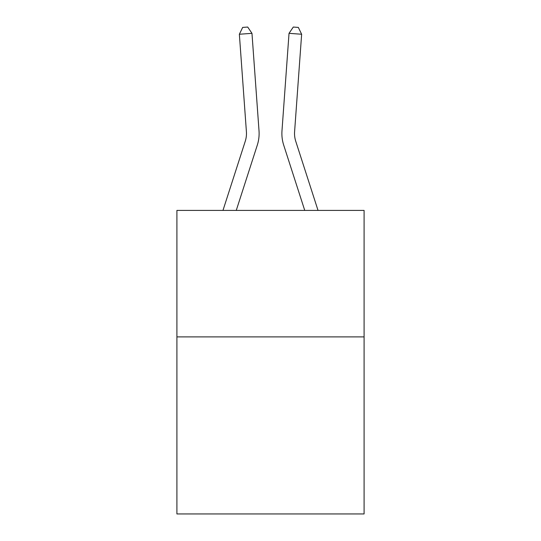 <?xml version="1.0" encoding="UTF-8"?>
<svg xmlns="http://www.w3.org/2000/svg" width="541" height="541" viewBox="0 0 541 541"><rect width="100%" height="100%" fill="white"/><g stroke="black" fill="none" stroke-linecap="round" stroke-linejoin="round"><path stroke-width="0.81" d="M364.093 336.887L364.093 513.95L176.907 513.95L176.907 210.415L364.093 210.415L364.093 336.887L176.907 336.887M222.966 210.415L245.249 141.282A25.292 25.292 -173.8 0 0 246.405 131.693L239.359 34.245L251.971 33.339L259.017 130.78A37.944 37.944 6.2 0 1 257.286 145.164L236.255 210.415M318.034 210.415L295.751 141.282A25.292 25.292 -179 0 1 294.595 131.693L301.641 34.245L289.029 33.339L281.983 130.78A37.944 37.944 1 0 0 283.714 145.164L304.745 210.415M245.249 141.282A25.292 25.292 -173.8 0 0 246.405 131.693A25.292 25.292 -173.8 0 1 245.249 141.282A25.292 25.292 -173.8 0 0 246.405 131.693A25.292 25.292 -173.8 0 1 245.249 141.282A25.292 25.292 -173.8 0 0 246.405 131.693A25.292 25.292 -173.8 0 1 245.249 141.282A25.292 25.292 -173.8 0 0 246.405 131.693A25.292 25.292 -173.8 0 1 245.249 141.282A25.292 25.292 -173.8 0 0 246.405 131.693A25.292 25.292 -173.8 0 1 245.249 141.282A25.292 25.292 -173.8 0 0 246.405 131.693A25.292 25.292 -173.8 0 1 245.249 141.282A25.292 25.292 -173.8 0 0 246.405 131.693A25.292 25.292 -173.8 0 1 245.249 141.282A25.292 25.292 -173.8 0 0 246.405 131.693A25.292 25.292 -173.8 0 1 245.249 141.282A25.292 25.292 -173.8 0 0 246.405 131.693A25.292 25.292 -173.8 0 1 245.249 141.282A25.292 25.292 -173.8 0 0 246.405 131.693A25.292 25.292 -173.8 0 1 245.249 141.282A25.292 25.292 -173.8 0 0 246.405 131.693A25.292 25.292 -173.8 0 1 245.249 141.282A25.292 25.292 -173.8 0 0 246.405 131.693A25.292 25.292 -173.8 0 1 245.249 141.282A25.292 25.292 -173.8 0 0 246.405 131.693A25.292 25.292 -173.8 0 1 245.249 141.282A25.292 25.292 -173.8 0 0 246.405 131.693A25.292 25.292 -173.8 0 1 245.249 141.282A25.292 25.292 -173.8 0 0 246.405 131.693A25.292 25.292 -173.8 0 1 245.249 141.282A25.292 25.292 -173.8 0 0 246.405 131.693A25.292 25.292 -173.8 0 1 245.249 141.282A25.292 25.292 -173.8 0 0 246.405 131.693A25.292 25.292 -173.8 0 1 245.249 141.282A25.292 25.292 -173.8 0 0 246.405 131.693A25.292 25.292 -173.8 0 1 245.249 141.282A25.292 25.292 -173.8 0 0 246.405 131.693A25.292 25.292 -173.8 0 1 245.249 141.282A25.292 25.292 -173.8 0 0 246.405 131.693A25.292 25.292 -173.8 0 1 245.249 141.282A25.292 25.292 -173.8 0 0 246.405 131.693A25.292 25.292 -173.8 0 1 245.249 141.282A25.292 25.292 -173.8 0 0 246.405 131.693A25.292 25.292 -173.8 0 1 245.249 141.282A25.292 25.292 -173.8 0 0 246.405 131.693A25.292 25.292 -173.8 0 1 245.249 141.282A25.292 25.292 -173.8 0 0 246.405 131.693A25.292 25.292 -173.8 0 1 245.249 141.282A25.292 25.292 -173.8 0 0 246.405 131.693A25.292 25.292 -173.8 0 1 245.249 141.282A25.292 25.292 -173.8 0 0 246.405 131.693A25.292 25.292 -173.8 0 1 245.249 141.282A25.292 25.292 -173.8 0 0 246.405 131.693A25.292 25.292 -173.8 0 1 245.249 141.282A25.292 25.292 -173.8 0 0 246.405 131.693A25.292 25.292 -173.8 0 1 245.249 141.282A25.292 25.292 -173.8 0 0 246.405 131.693A25.292 25.292 -173.8 0 1 245.249 141.282A25.292 25.292 -173.8 0 0 246.405 131.693A25.292 25.292 -173.8 0 1 245.249 141.282A25.292 25.292 -173.8 0 0 246.405 131.693A25.292 25.292 -173.8 0 1 245.249 141.282A25.292 25.292 -173.8 0 0 246.405 131.693A25.292 25.292 -173.8 0 1 245.249 141.282M295.751 141.282A25.292 25.292 -179 0 1 294.595 131.693A25.292 25.292 -179 0 0 295.751 141.282A25.292 25.292 -179 0 1 294.595 131.693A25.292 25.292 -179 0 0 295.751 141.282A25.292 25.292 -179 0 1 294.595 131.693A25.292 25.292 -179 0 0 295.751 141.282A25.292 25.292 -179 0 1 294.595 131.693A25.292 25.292 -179 0 0 295.751 141.282A25.292 25.292 -179 0 1 294.595 131.693A25.292 25.292 -179 0 0 295.751 141.282A25.292 25.292 -179 0 1 294.595 131.693A25.292 25.292 -179 0 0 295.751 141.282A25.292 25.292 -179 0 1 294.595 131.693A25.292 25.292 -179 0 0 295.751 141.282A25.292 25.292 -179 0 1 294.595 131.693A25.292 25.292 -179 0 0 295.751 141.282A25.292 25.292 -179 0 1 294.595 131.693A25.292 25.292 -179 0 0 295.751 141.282A25.292 25.292 -179 0 1 294.595 131.693A25.292 25.292 -179 0 0 295.751 141.282A25.292 25.292 -179 0 1 294.595 131.693A25.292 25.292 -179 0 0 295.751 141.282A25.292 25.292 -179 0 1 294.595 131.693A25.292 25.292 -179 0 0 295.751 141.282A25.292 25.292 -179 0 1 294.595 131.693A25.292 25.292 -179 0 0 295.751 141.282A25.292 25.292 -179 0 1 294.595 131.693A25.292 25.292 -179 0 0 295.751 141.282A25.292 25.292 -179 0 1 294.595 131.693A25.292 25.292 -179 0 0 295.751 141.282A25.292 25.292 -179 0 1 294.595 131.693A25.292 25.292 -179 0 0 295.751 141.282A25.292 25.292 -179 0 1 294.595 131.693A25.292 25.292 -179 0 0 295.751 141.282A25.292 25.292 -179 0 1 294.595 131.693A25.292 25.292 -179 0 0 295.751 141.282A25.292 25.292 -179 0 1 294.595 131.693A25.292 25.292 -179 0 0 295.751 141.282A25.292 25.292 -179 0 1 294.595 131.693A25.292 25.292 -179 0 0 295.751 141.282A25.292 25.292 -179 0 1 294.595 131.693A25.292 25.292 -179 0 0 295.751 141.282A25.292 25.292 -179 0 1 294.595 131.693A25.292 25.292 -179 0 0 295.751 141.282A25.292 25.292 -179 0 1 294.595 131.693A25.292 25.292 -179 0 0 295.751 141.282A25.292 25.292 -179 0 1 294.595 131.693A25.292 25.292 -179 0 0 295.751 141.282A25.292 25.292 -179 0 1 294.595 131.693A25.292 25.292 -179 0 0 295.751 141.282A25.292 25.292 -179 0 1 294.595 131.693A25.292 25.292 -179 0 0 295.751 141.282A25.292 25.292 -179 0 1 294.595 131.693A25.292 25.292 -179 0 0 295.751 141.282A25.292 25.292 -179 0 1 294.595 131.693A25.292 25.292 -179 0 0 295.751 141.282A25.292 25.292 -179 0 1 294.595 131.693A25.292 25.292 -179 0 0 295.751 141.282A25.292 25.292 -179 0 1 294.595 131.693A25.292 25.292 -179 0 0 295.751 141.282A25.292 25.292 -179 0 1 294.595 131.693A25.292 25.292 -179 0 0 295.751 141.282A25.292 25.292 -179 0 1 294.595 131.693A25.292 25.292 -179 0 0 295.751 141.282M289.029 33.339L281.983 130.78L289.029 33.339L281.983 130.78L289.029 33.339L281.983 130.78L289.029 33.339L281.983 130.78L289.029 33.339L281.983 130.78L289.029 33.339L281.983 130.78L289.029 33.339L281.983 130.78L289.029 33.339L281.983 130.78L289.029 33.339L281.983 130.78L289.029 33.339L281.983 130.78L289.029 33.339L281.983 130.78L289.029 33.339L281.983 130.78L289.029 33.339L281.983 130.78L289.029 33.339L281.983 130.78L289.029 33.339L281.983 130.78L289.029 33.339L281.983 130.78L289.029 33.339L281.983 130.78L289.029 33.339L281.983 130.78L289.029 33.339L281.983 130.78L289.029 33.339L281.983 130.78L289.029 33.339L281.983 130.78L289.029 33.339L281.983 130.78L289.029 33.339L281.983 130.78L289.029 33.339L281.983 130.78L289.029 33.339L281.983 130.78L289.029 33.339L281.983 130.78L289.029 33.339L281.983 130.78L289.029 33.339L281.983 130.78L289.029 33.339L281.983 130.78L289.029 33.339L281.983 130.78L289.029 33.339L281.983 130.78L289.029 33.339L281.983 130.78L289.029 33.339L293.29 27.05L298.334 27.415L301.641 34.245M239.359 34.245L242.666 27.415L247.71 27.05L251.971 33.339"/></g></svg>
